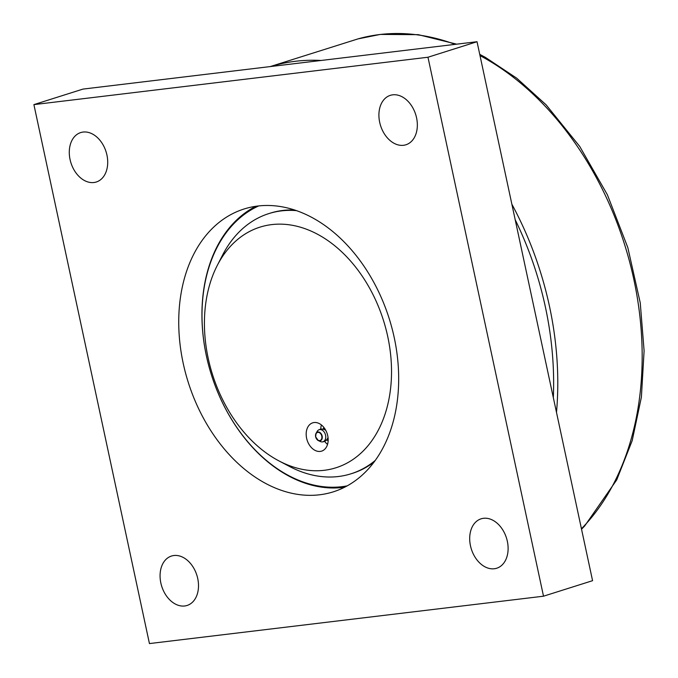 <?xml version="1.0" encoding="UTF-8"?>
<svg xmlns="http://www.w3.org/2000/svg" width="678" height="678" viewBox="0 0 678 678"><rect width="100%" height="100%" fill="white"/><g stroke="black" fill="none" stroke-linecap="round" stroke-linejoin="round"><path stroke-width="1.02" d="M323.186 429.199L323.813 427.36M323.253 429.335L323.321 429.199A6.924 4.915 72.5 0 1 324.237 427.911M328.16 440.471L326.347 440.107M328.169 440.336A6.924 4.915 72.5 0 1 326.652 439.793L326.542 439.734M322.397 441.887A6.314 4.492 72.5 0 1 322.143 441.912A6.314 4.492 72.5 0 1 320.338 441.522L318.372 440.607A4.56 3.246 -107.5 0 0 319.855 440.87A4.56 3.246 -107.5 0 0 322.152 436.039A4.56 3.246 -107.5 0 0 317.957 431.988A4.56 3.246 -107.5 0 0 316.067 433.327A4.56 3.246 -107.5 0 0 315.66 436.818A4.56 3.246 -107.5 0 0 318.372 440.607L315.643 436.835L316.067 433.327L317.151 431.437A6.314 4.492 72.5 0 1 318.397 430.089A6.314 4.492 72.5 0 1 319.762 429.598A6.314 4.492 72.5 0 1 325.576 435.2A6.314 4.492 72.5 0 1 322.397 441.887M394.257 337.72A148.296 105.404 72.5 0 1 333.423 491.796A148.296 105.404 72.5 0 1 188.204 382.189A148.296 105.404 72.5 0 1 243.987 209.019A148.296 105.404 72.5 0 1 394.257 337.72M255.894 206.29A148.296 105.404 -107.5 0 0 211.019 373.595A148.296 105.404 -107.5 0 0 342.865 487.431A148.296 105.404 -107.5 0 0 344.729 487.185M477.032 41.722L82.962 89.098L33.9 104.615L427.971 57.24L477.032 41.722L592.572 580.682L543.51 596.199L149.44 643.575L33.9 104.615M70.054 159.508A25.917 18.416 72.5 0 1 80.69 132.583A25.917 18.416 72.5 0 1 106.065 151.736A25.917 18.416 72.5 0 1 96.318 181.992A25.917 18.416 72.5 0 1 70.054 159.508M379.68 122.277A25.917 18.416 72.5 0 1 390.308 95.352A25.917 18.416 72.5 0 1 415.69 114.506A25.917 18.416 72.5 0 1 405.936 144.77A25.917 18.416 72.5 0 1 379.68 122.277M470.464 545.748A25.917 18.416 72.5 0 1 481.092 518.823A25.917 18.416 72.5 0 1 506.466 537.976A25.917 18.416 72.5 0 1 496.72 568.232A25.917 18.416 72.5 0 1 470.464 545.748M160.839 582.97A25.917 18.416 72.5 0 1 171.475 556.045A25.917 18.416 72.5 0 1 196.849 575.198A25.917 18.416 72.5 0 1 187.094 605.462A25.917 18.416 72.5 0 1 160.839 582.97M427.971 57.24L543.51 596.199M347.221 485.863A147.304 104.7 72.5 0 1 341.992 486.677A147.304 104.7 72.5 0 1 210.333 371.315A147.304 104.7 72.5 0 1 258.691 205.934M296.388 210.638A136.431 96.971 -107.5 0 0 281.446 210.883A136.431 96.971 -107.5 0 0 268.785 213.612L270.107 213.197A136.431 96.971 72.5 0 1 282.777 210.46A136.431 96.971 72.5 0 1 294.557 210.019M374.214 461.904A136.431 96.971 72.5 0 1 352.391 473.363L351.06 473.778A136.431 96.971 -107.5 0 0 375.358 460.345M324.609 441.31A14.831 10.543 -107.5 0 0 327.542 444.395M321.397 424.945A14.831 10.543 -107.5 0 0 320.77 429.157M327.728 435.708A14.831 10.543 72.5 0 1 321.652 451.116A14.831 10.543 72.5 0 1 306.617 438.242A14.831 10.543 72.5 0 1 312.702 422.835A14.831 10.543 72.5 0 1 327.728 435.708M279.005 460.938A126.159 89.665 72.5 0 1 217.214 265.547A126.159 89.665 72.5 0 1 371.722 292.091A126.159 89.665 72.5 0 1 324.313 470.286A126.159 89.665 72.5 0 1 279.005 460.938L289.396 466.405A136.431 96.971 -107.5 0 0 338.398 476.515A136.431 96.971 -107.5 0 0 351.06 473.778M268.785 213.612A136.431 96.971 -107.5 0 0 222.57 255.106L217.214 265.547M315.77 436.835A4.212 2.992 72.5 0 1 317.889 432.369A4.212 2.992 72.5 0 1 321.77 436.115A4.212 2.992 72.5 0 1 319.643 440.573A4.212 2.992 72.5 0 1 315.77 436.835M515.195 219.731A273.158 194.154 72.5 0 1 553.324 397.605M556.494 412.385A276.115 196.256 -107.5 0 0 511.865 204.205M321.075 60.469A276.115 196.256 -107.5 0 0 295.354 61.283A276.115 196.256 -107.5 0 0 270.581 66.546M270.166 66.597L358.001 38.892A276.183 196.298 72.5 0 1 379.697 34.544A276.183 196.298 72.5 0 1 455.124 44.358M480.007 55.596A276.183 196.298 72.5 0 1 633.913 279.768A276.183 196.298 72.5 0 1 581.444 528.755M322.143 441.912A6.424 6.424 0 0 0 328.016 437.386M325.813 430.411A6.424 6.424 0 0 0 318.397 430.089M358.001 38.892L380.29 34.425L418.224 34.654L456.658 44.172M479.744 54.35L485.372 57.367L516.755 78.216L546.053 104.759L579.732 146.44L607.369 194.73L627.828 247.614L640.252 302.846L644.1 350.763L641.388 397.189L632.184 440.675L616.734 479.863L584.631 526.035L581.538 529.204"/></g></svg>
